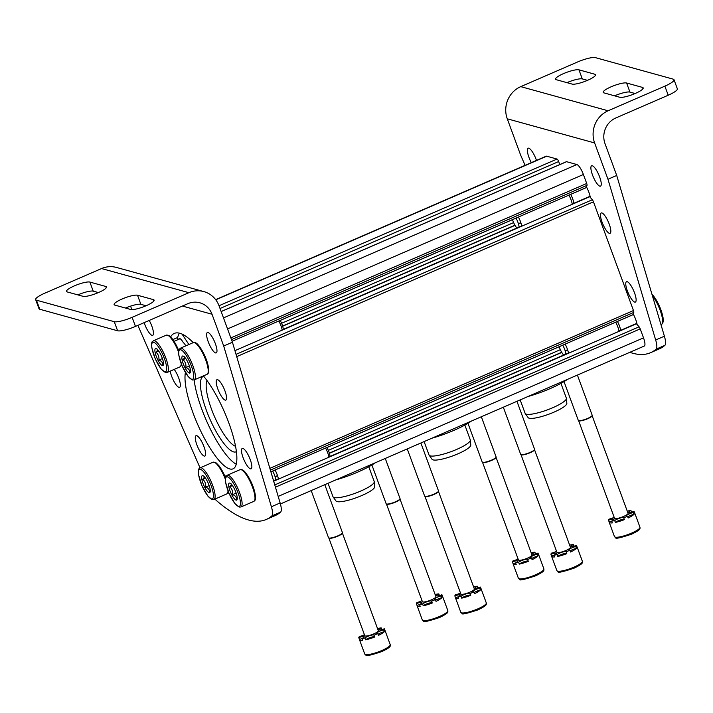 <?xml version="1.0" encoding="UTF-8"?>
<svg xmlns="http://www.w3.org/2000/svg" width="713" height="713" viewBox="0 0 713 713"><rect width="100%" height="100%" fill="white"/><g stroke="black" fill="none" stroke-linecap="round" stroke-linejoin="round"><path stroke-width="1.07" d="M586.264 187.59L587.031 185.335A2.469 0.66 -113.5 0 0 586.71 183.482L583.403 174.498A9.875 2.62 -113.5 0 0 576.888 164.543L566.568 161.691A2.469 0.66 -113.5 0 0 566.416 161.691A2.469 0.66 -113.5 0 0 566.318 161.798M188.883 344.531L182.564 334.869A3.699 0.98 -113.5 0 1 182.109 334.112M559.785 164.578L558.662 161.548A2.469 0.66 -113.5 0 0 557.04 159.052L546.711 156.2A9.875 2.62 -113.5 0 0 546.122 156.218L215.638 299.629M185.594 345.957L185.442 345.529A2.469 0.66 -113.5 0 0 183.811 343.042L183.535 342.962A9.011 2.389 -113.5 0 0 179.195 338.568A9.011 2.389 -113.5 0 0 178.678 339.335M280.414 503.948L644.267 346.055A9.875 2.62 -113.5 0 0 643.518 337.873L640.212 328.889A2.469 0.66 -113.5 0 0 639.089 326.812L636.263 323.577L618.982 331.073M567.646 349.896L565.213 350.956M561.782 352.445L329.406 453.281M277.562 475.776L275.129 476.837M633.01 314.656L633.786 312.401A2.469 0.66 -113.5 0 0 633.465 310.547L593.457 201.824A2.469 0.66 -113.5 0 0 592.334 199.747L589.508 196.512L572.236 204.007M520.891 222.83L518.458 223.891M515.027 225.379L282.651 326.215M236.386 451.65A41.131 10.927 66.5 0 1 209.64 418.451A41.131 10.927 66.5 0 1 203.66 376.232M235.531 446.293A36.907 9.804 66.5 0 1 214.399 416.383A36.907 9.804 66.5 0 1 206.984 380.519M335.823 479.902A37.031 7.487 -20.2 0 0 375.35 462.746M328.042 483.28L332.98 496.711A21.969 4.438 -20.2 0 0 333.096 496.925A21.969 4.438 -20.2 0 0 355.136 493.289A21.969 4.438 -20.2 0 0 374.272 481.774A21.969 4.438 -20.2 0 0 374.218 481.533L368.79 466.765M333.096 496.925L336.001 500.998A20.65 4.171 -20.2 0 0 356.714 497.576A20.65 4.171 -20.2 0 0 374.699 486.756L374.272 481.774M431.891 438.21A37.031 7.487 -20.2 0 0 471.418 421.062M424.11 441.588L429.048 455.019A21.969 4.438 -20.2 0 0 429.164 455.242A21.969 4.438 -20.2 0 0 451.204 451.596A21.969 4.438 -20.2 0 0 470.339 440.09A21.969 4.438 -20.2 0 0 470.286 439.85L464.858 425.082M429.164 455.242L432.069 459.306A20.65 4.171 -20.2 0 0 452.782 455.883A20.65 4.171 -20.2 0 0 470.767 445.072L470.339 440.09M527.959 396.526A37.031 7.487 -20.2 0 0 567.486 379.369M520.178 399.904L525.116 413.335A21.969 4.438 -20.2 0 0 525.231 413.549A21.969 4.438 -20.2 0 0 547.272 409.913A21.969 4.438 -20.2 0 0 566.407 398.398A21.969 4.438 -20.2 0 0 566.363 398.157L560.926 383.389M525.231 413.549L528.137 417.622A20.65 4.171 -20.2 0 0 548.85 414.2A20.65 4.171 -20.2 0 0 566.835 403.38L566.407 398.398M378.024 634.303A4.938 0.998 159.8 0 1 384.298 631.727A13.574 2.745 -20.2 0 1 378.425 635.39L377.756 633.572A13.574 2.745 159.8 0 1 375.92 634.41A13.574 2.745 159.8 0 1 373.977 635.212L374.646 637.03A13.574 2.745 -20.2 0 1 365.644 639.819A4.938 0.998 159.8 0 1 370.502 637.44A4.938 0.998 159.8 0 1 374.601 636.905M377.756 633.572A4.938 0.998 159.8 0 1 376.705 633.349A4.938 0.998 159.8 0 1 378.853 631.62A4.938 0.998 159.8 0 1 383.63 629.918A13.574 2.745 159.8 0 0 384.334 628.768L385.002 630.577A13.574 2.745 -20.2 0 0 384.967 630.328A13.574 2.745 -20.2 0 0 384.824 630.114M364.423 634.695A4.938 0.998 159.8 0 1 359.477 636.486A13.574 2.745 159.8 0 0 358.782 637.636L359.441 639.454A4.938 0.998 159.8 0 1 361.954 638.634M359.441 639.454A13.574 2.745 -20.2 0 0 359.477 639.704A13.574 2.745 -20.2 0 0 362.569 640.31L361.901 638.5A13.574 2.745 159.8 0 0 364.976 638.01L365.644 639.819M383.63 629.918L384.298 631.727M377.614 628.795A4.938 0.998 159.8 0 0 378.131 628.394A13.574 2.745 159.8 0 1 381.205 627.903L381.829 629.579M384.334 628.768A4.938 0.998 159.8 0 1 378.933 629.695A4.938 0.998 159.8 0 1 381.205 627.903M358.782 637.636A4.938 0.998 159.8 0 1 364.183 636.709A4.938 0.998 159.8 0 1 361.901 638.5M364.976 638.01A4.938 0.998 159.8 0 1 369.985 635.568A4.938 0.998 159.8 0 1 373.969 635.149A4.938 0.998 159.8 0 1 373.977 635.212M342.4 533.083L378.318 630.711A7.21 1.453 159.8 0 1 373.87 633.839A7.21 1.453 159.8 0 1 364.789 635.693L328.871 538.065M311.189 490.589L328.541 537.736A7.406 1.497 -20.2 0 0 328.648 537.878A7.406 1.497 -20.2 0 0 337.873 535.837A7.406 1.497 -20.2 0 0 342.454 532.807A7.406 1.497 -20.2 0 0 342.436 532.62L324.798 484.68M328.648 537.878L328.943 538.128A7.21 1.453 -20.2 0 0 337.926 536.131A7.21 1.453 -20.2 0 0 342.383 533.181L342.454 532.807M474.092 592.619A4.938 0.998 159.8 0 1 480.366 590.043A13.574 2.745 -20.2 0 1 474.493 593.697L473.824 591.888A13.574 2.745 159.8 0 1 471.988 592.717A13.574 2.745 159.8 0 1 470.045 593.519L470.714 595.337A13.574 2.745 -20.2 0 1 461.712 598.136A4.938 0.998 159.8 0 1 466.569 595.747A4.938 0.998 159.8 0 1 470.669 595.212M473.824 591.888A4.938 0.998 159.8 0 1 472.772 591.656A4.938 0.998 159.8 0 1 474.92 589.927A4.938 0.998 159.8 0 1 479.697 588.225A13.574 2.745 159.8 0 0 480.402 587.075L481.07 588.893A13.574 2.745 -20.2 0 0 481.034 588.635A13.574 2.745 -20.2 0 0 480.892 588.421M460.491 593.011A4.938 0.998 159.8 0 1 455.545 594.794A13.574 2.745 159.8 0 0 454.849 595.943L455.518 597.761A4.938 0.998 159.8 0 1 458.022 596.941M455.518 597.761A13.574 2.745 -20.2 0 0 455.545 598.011A13.574 2.745 -20.2 0 0 458.637 598.626L457.969 596.808A13.574 2.745 159.8 0 0 461.044 596.318L461.712 598.136M479.697 588.225L480.366 590.043M473.682 587.111A4.938 0.998 159.8 0 0 474.198 586.701A13.574 2.745 159.8 0 1 477.273 586.211L477.897 587.895M480.402 587.075A4.938 0.998 159.8 0 1 475.001 588.002A4.938 0.998 159.8 0 1 477.273 586.211M454.849 595.943A4.938 0.998 159.8 0 1 460.25 595.016A4.938 0.998 159.8 0 1 457.969 596.808M461.044 596.318A4.938 0.998 159.8 0 1 466.052 593.884A4.938 0.998 159.8 0 1 470.036 593.457A4.938 0.998 159.8 0 1 470.045 593.519M438.468 491.391L474.386 589.018A7.21 1.453 159.8 0 1 469.938 592.155A7.21 1.453 159.8 0 1 460.856 594L424.939 496.373M407.257 448.905L424.609 496.043A7.406 1.497 -20.2 0 0 424.716 496.195A7.406 1.497 -20.2 0 0 433.941 494.145A7.406 1.497 -20.2 0 0 438.522 491.114A7.406 1.497 -20.2 0 0 438.504 490.927L420.866 442.996M424.716 496.195L425.01 496.435A7.21 1.453 -20.2 0 0 433.994 494.439A7.21 1.453 -20.2 0 0 438.45 491.498L438.522 491.114M570.159 550.926A4.938 0.998 159.8 0 1 576.434 548.35A13.574 2.745 -20.2 0 1 570.56 552.014L569.892 550.195A13.574 2.745 159.8 0 1 568.056 551.033A13.574 2.745 159.8 0 1 566.113 551.835L566.782 553.653A13.574 2.745 -20.2 0 1 557.78 556.443A4.938 0.998 159.8 0 1 562.637 554.054A4.938 0.998 159.8 0 1 566.737 553.529M569.892 550.195A4.938 0.998 159.8 0 1 568.84 549.964A4.938 0.998 159.8 0 1 570.988 548.244A4.938 0.998 159.8 0 1 575.765 546.532A13.574 2.745 159.8 0 0 576.469 545.392L577.138 547.201A13.574 2.745 -20.2 0 0 577.102 546.951A13.574 2.745 -20.2 0 0 576.96 546.737M556.559 551.318A4.938 0.998 159.8 0 1 551.612 553.11A13.574 2.745 159.8 0 0 550.917 554.259L551.586 556.069A4.938 0.998 159.8 0 1 554.09 555.258M551.586 556.069A13.574 2.745 -20.2 0 0 551.612 556.327A13.574 2.745 -20.2 0 0 554.705 556.933L554.037 555.124A13.574 2.745 159.8 0 0 557.111 554.634L557.78 556.443M575.765 546.532L576.434 548.35M569.749 545.418A4.938 0.998 159.8 0 0 570.266 545.017A13.574 2.745 159.8 0 1 573.341 544.527L573.965 546.203M576.469 545.392A4.938 0.998 159.8 0 1 571.068 546.318A4.938 0.998 159.8 0 1 573.341 544.527M550.917 554.259A4.938 0.998 159.8 0 1 556.318 553.333A4.938 0.998 159.8 0 1 554.037 555.124M557.111 554.634A4.938 0.998 159.8 0 1 562.12 552.192A4.938 0.998 159.8 0 1 566.104 551.773A4.938 0.998 159.8 0 1 566.113 551.835M534.536 449.707L570.453 547.334A7.21 1.453 159.8 0 1 566.006 550.463A7.21 1.453 159.8 0 1 556.924 552.308L521.007 454.68M503.325 407.212L520.677 454.359A7.406 1.497 -20.2 0 0 520.784 454.502A7.406 1.497 -20.2 0 0 530.009 452.461A7.406 1.497 -20.2 0 0 534.59 449.431A7.406 1.497 -20.2 0 0 534.572 449.243L516.943 401.303M520.784 454.502L521.087 454.751A7.21 1.453 -20.2 0 0 530.062 452.755A7.21 1.453 -20.2 0 0 534.518 449.805L534.59 449.431M435.625 600.284A4.938 0.998 159.8 0 1 441.9 597.708A13.574 2.745 -20.2 0 1 436.026 601.371L435.358 599.553A13.574 2.745 159.8 0 1 433.522 600.391A13.574 2.745 159.8 0 1 431.579 601.193L432.247 603.002A13.574 2.745 -20.2 0 1 423.246 605.8A4.938 0.998 159.8 0 1 428.103 603.412A4.938 0.998 159.8 0 1 432.203 602.886M435.358 599.553A4.938 0.998 159.8 0 1 434.306 599.321A4.938 0.998 159.8 0 1 436.454 597.592A4.938 0.998 159.8 0 1 441.231 595.89A13.574 2.745 159.8 0 0 441.926 594.74L442.595 596.558A13.574 2.745 -20.2 0 0 442.568 596.309A13.574 2.745 -20.2 0 0 442.425 596.095M422.025 600.676A4.938 0.998 159.8 0 1 417.078 602.467A13.574 2.745 159.8 0 0 416.374 603.617L417.043 605.426A4.938 0.998 159.8 0 1 419.547 604.615M417.043 605.426A13.574 2.745 -20.2 0 0 417.078 605.685A13.574 2.745 -20.2 0 0 420.171 606.291L419.502 604.481A13.574 2.745 159.8 0 0 422.577 603.982L423.246 605.8M441.231 595.89L441.9 597.708M435.215 594.776A4.938 0.998 159.8 0 0 435.732 594.375A13.574 2.745 159.8 0 1 438.807 593.884L439.422 595.56M441.926 594.74A4.938 0.998 159.8 0 1 436.525 595.676A4.938 0.998 159.8 0 1 438.807 593.884M416.374 603.617A4.938 0.998 159.8 0 1 421.775 602.681A4.938 0.998 159.8 0 1 419.502 604.481M422.577 603.982A4.938 0.998 159.8 0 1 427.586 601.549A4.938 0.998 159.8 0 1 431.561 601.121A4.938 0.998 159.8 0 1 431.579 601.193M400.002 499.064L435.919 596.692A7.21 1.453 159.8 0 1 431.472 599.82A7.21 1.453 159.8 0 1 422.39 601.665L386.464 504.038M371.892 464.992L386.134 503.708A7.406 1.497 -20.2 0 0 386.25 503.859A7.406 1.497 -20.2 0 0 395.474 501.809A7.406 1.497 -20.2 0 0 400.046 498.779A7.406 1.497 -20.2 0 0 400.038 498.601L385.27 458.45M386.25 503.859L386.544 504.1A7.21 1.453 -20.2 0 0 395.519 502.112A7.21 1.453 -20.2 0 0 399.984 499.162L400.046 498.779M531.693 558.6A4.938 0.998 159.8 0 1 537.967 556.015A13.574 2.745 -20.2 0 1 532.094 559.678L531.426 557.86A13.574 2.745 159.8 0 1 529.59 558.698A13.574 2.745 159.8 0 1 527.647 559.5L528.315 561.318A13.574 2.745 -20.2 0 1 519.314 564.117A4.938 0.998 159.8 0 1 524.171 561.728A4.938 0.998 159.8 0 1 528.271 561.193M531.426 557.86A4.938 0.998 159.8 0 1 530.374 557.637A4.938 0.998 159.8 0 1 532.522 555.908A4.938 0.998 159.8 0 1 537.299 554.206A13.574 2.745 159.8 0 0 537.994 553.056L538.663 554.874A13.574 2.745 -20.2 0 0 538.636 554.616A13.574 2.745 -20.2 0 0 538.493 554.402M518.093 558.992A4.938 0.998 159.8 0 1 513.146 560.774A13.574 2.745 159.8 0 0 512.442 561.924L513.11 563.742A4.938 0.998 159.8 0 1 515.615 562.922M513.11 563.742A13.574 2.745 -20.2 0 0 513.146 563.992A13.574 2.745 -20.2 0 0 516.239 564.607L515.57 562.789A13.574 2.745 159.8 0 0 518.645 562.299L519.314 564.117M537.299 554.206L537.967 556.015M531.283 553.092A4.938 0.998 159.8 0 0 531.8 552.682A13.574 2.745 159.8 0 1 534.875 552.192L535.49 553.876M537.994 553.056A4.938 0.998 159.8 0 1 532.593 553.983A4.938 0.998 159.8 0 1 534.875 552.192M512.442 561.924A4.938 0.998 159.8 0 1 517.843 560.997A4.938 0.998 159.8 0 1 515.57 562.789M518.645 562.299A4.938 0.998 159.8 0 1 523.654 559.865A4.938 0.998 159.8 0 1 527.638 559.438A4.938 0.998 159.8 0 1 527.647 559.5M496.07 457.372L531.987 554.999A7.21 1.453 159.8 0 1 527.54 558.127A7.21 1.453 159.8 0 1 518.458 559.981L482.541 462.354M467.96 423.299L482.202 462.024A7.406 1.497 -20.2 0 0 482.318 462.176A7.406 1.497 -20.2 0 0 491.542 460.126A7.406 1.497 -20.2 0 0 496.114 457.095A7.406 1.497 -20.2 0 0 496.105 456.908L481.337 416.757M482.318 462.176L482.612 462.416A7.21 1.453 -20.2 0 0 491.587 460.42A7.21 1.453 -20.2 0 0 496.052 457.47L496.114 457.095M627.761 516.907A4.938 0.998 159.8 0 1 634.035 514.331A13.574 2.745 -20.2 0 1 628.162 517.986L627.493 516.176A13.574 2.745 159.8 0 1 625.658 517.005A13.574 2.745 159.8 0 1 623.715 517.816L624.383 519.625A13.574 2.745 -20.2 0 1 615.381 522.424A4.938 0.998 159.8 0 1 620.239 520.035A4.938 0.998 159.8 0 1 624.338 519.501M627.493 516.176A4.938 0.998 159.8 0 1 626.442 515.945A4.938 0.998 159.8 0 1 628.59 514.216A4.938 0.998 159.8 0 1 633.367 512.513A13.574 2.745 159.8 0 0 634.062 511.364L634.73 513.182A13.574 2.745 -20.2 0 0 634.704 512.932A13.574 2.745 -20.2 0 0 634.561 512.709M614.16 517.299A4.938 0.998 159.8 0 1 609.214 519.091A13.574 2.745 159.8 0 0 608.51 520.24L609.178 522.05A4.938 0.998 159.8 0 1 611.683 521.239M609.178 522.05A13.574 2.745 -20.2 0 0 609.214 522.308A13.574 2.745 -20.2 0 0 612.307 522.914L611.638 521.096A13.574 2.745 159.8 0 0 614.713 520.606L615.381 522.424M633.367 512.513L634.035 514.331M627.351 511.399A4.938 0.998 159.8 0 0 627.868 510.998A13.574 2.745 159.8 0 1 630.943 510.499L631.558 512.184M634.062 511.364A4.938 0.998 159.8 0 1 628.661 512.299A4.938 0.998 159.8 0 1 630.943 510.499M608.51 520.24A4.938 0.998 159.8 0 1 613.911 519.305A4.938 0.998 159.8 0 1 611.638 521.096M614.713 520.606A4.938 0.998 159.8 0 1 619.722 518.173A4.938 0.998 159.8 0 1 623.706 517.745A4.938 0.998 159.8 0 1 623.715 517.816M592.138 415.688L628.055 513.315A7.21 1.453 159.8 0 1 623.608 516.444A7.21 1.453 159.8 0 1 614.526 518.289L578.608 420.661M564.028 381.615L578.27 420.331A7.406 1.497 -20.2 0 0 578.386 420.483A7.406 1.497 -20.2 0 0 587.61 418.433A7.406 1.497 -20.2 0 0 592.191 415.403A7.406 1.497 -20.2 0 0 592.173 415.224L577.405 375.065M578.386 420.483L578.68 420.723A7.21 1.453 -20.2 0 0 587.655 418.736A7.21 1.453 -20.2 0 0 592.12 415.786L592.191 415.403M188.9 292.695L132.128 317.33A14.813 2.995 159.8 0 1 114.267 321.697L36.452 300.182A14.813 2.995 159.8 0 1 35.65 299.612A14.813 2.995 159.8 0 1 44.785 293.186L101.558 268.551A24.688 23.271 105.5 0 1 116.486 267.446L203.829 291.59A24.688 23.271 105.5 0 0 188.9 292.695L101.558 268.551M35.65 299.612L38.992 308.693A14.813 2.995 -20.2 0 0 39.794 309.264L117.609 330.779A14.813 2.995 -20.2 0 0 135.47 326.411L187.876 303.667A19.75 18.618 105.5 0 1 199.818 302.784A19.75 18.618 105.5 0 1 212.019 314.246L223.704 346.01L232.438 342.222L219.078 305.913A24.688 23.271 105.5 0 0 203.829 291.59M130.577 306.135L131.86 309.62M83.056 296.323L67.174 291.929A12.834 2.594 159.8 0 1 66.487 291.43A12.834 2.594 159.8 0 1 75.997 285.2A12.834 2.594 159.8 0 1 89.883 282.072L105.765 286.466A12.834 2.594 159.8 0 1 106.46 286.956A12.834 2.594 159.8 0 1 96.95 293.195A12.834 2.594 159.8 0 1 83.056 296.323M130.702 309.487L114.82 305.102A12.834 2.594 159.8 0 1 114.125 304.603A12.834 2.594 159.8 0 1 123.634 298.364A12.834 2.594 159.8 0 1 137.529 295.244L153.411 299.638A12.834 2.594 159.8 0 1 154.106 300.128A12.834 2.594 159.8 0 1 144.587 306.367A12.834 2.594 159.8 0 1 130.702 309.487M77.869 294.879A12.834 2.594 -20.2 0 1 93.225 291.154L98.421 292.588M125.506 308.052A12.834 2.594 -20.2 0 1 140.871 304.326L146.058 305.761M232.438 342.222L280.129 502.95A14.813 3.93 66.5 0 1 280.574 512.13A296.243 78.671 66.5 0 1 274.968 515.677L266.243 519.474A296.243 78.671 66.5 0 1 216.52 500.624A14.813 3.93 66.5 0 1 215.005 499.047M236.217 464.225A55.543 14.75 66.5 0 1 194.141 379.922M177.617 339.789A11.105 2.95 66.5 0 1 177.671 337.499A92.084 24.456 66.5 0 1 179.337 333.14M204.043 446.855A11.105 2.95 66.5 0 1 204.889 456.062A11.105 2.95 66.5 0 1 197.759 447.042A11.105 2.95 66.5 0 1 196.039 435.679A11.105 2.95 66.5 0 1 204.043 446.855M174.195 369.396A11.105 2.95 66.5 0 1 178.749 378.122A11.105 2.95 66.5 0 1 179.596 387.328A11.105 2.95 66.5 0 1 174.489 382.328A11.105 2.95 66.5 0 1 170.193 371.134M224.952 390.902A11.105 2.95 66.5 0 1 225.807 400.1A11.105 2.95 66.5 0 1 218.677 391.089A11.105 2.95 66.5 0 1 216.957 379.717A11.105 2.95 66.5 0 1 224.952 390.902M250.245 459.627A11.105 2.95 66.5 0 1 251.092 468.833A11.105 2.95 66.5 0 1 243.962 459.814A11.105 2.95 66.5 0 1 242.251 448.45A11.105 2.95 66.5 0 1 250.245 459.627M200.041 467.862L137.885 325.36M223.704 346.01L271.395 506.738A14.813 3.93 66.5 0 1 271.84 515.918A296.243 78.671 66.5 0 1 266.243 519.474M149.231 320.44A11.105 2.95 66.5 0 1 151.842 326.144A11.105 2.95 66.5 0 1 152.698 335.342A11.105 2.95 66.5 0 1 144.169 322.632M215.371 343.702A11.105 2.95 66.5 0 1 216.217 352.908A11.105 2.95 66.5 0 1 209.087 343.889A11.105 2.95 66.5 0 1 207.376 332.525A11.105 2.95 66.5 0 1 215.371 343.702M203.392 375.911A55.543 14.75 66.5 0 1 228.793 422.827A55.543 14.75 66.5 0 1 233.035 468.842A55.543 14.75 66.5 0 1 201.681 433.023A55.543 14.75 66.5 0 1 185.416 372.498M229.221 493.815A92.084 24.456 66.5 0 1 227.821 492.398M225.878 476.525A69.865 18.556 66.5 0 1 222.866 473.485M170.354 337.392A92.084 24.456 66.5 0 1 174.266 333.417A92.084 24.456 66.5 0 1 193.276 342.623M525.098 165.345L520.633 155.104L507.273 118.804A24.688 23.271 -74.5 0 1 520.757 86.638L577.53 62.004A14.813 2.995 159.8 0 1 595.391 57.628L673.206 79.152A14.813 2.995 159.8 0 1 674.008 79.713A14.813 2.995 159.8 0 1 664.872 86.148L608.109 110.782A24.688 23.271 -74.5 0 0 594.624 142.948L607.975 179.257L616.709 175.46L605.025 143.696A19.75 18.618 -74.5 0 1 615.809 117.966L668.215 95.23A14.813 2.995 -20.2 0 0 677.35 88.795L674.008 79.713M626.602 83.011L642.484 87.405A12.834 2.594 159.8 0 1 643.179 87.895A12.834 2.594 159.8 0 1 633.67 94.134A12.834 2.594 159.8 0 1 619.775 97.262L603.893 92.868A12.834 2.594 159.8 0 1 603.198 92.369A12.834 2.594 159.8 0 1 612.717 86.139A12.834 2.594 159.8 0 1 626.602 83.011L629.944 92.093L635.131 93.528M578.956 69.838L594.838 74.232A12.834 2.594 159.8 0 1 595.533 74.722A12.834 2.594 159.8 0 1 586.024 80.961A12.834 2.594 159.8 0 1 572.129 84.089L556.256 79.696A12.834 2.594 159.8 0 1 555.561 79.196A12.834 2.594 159.8 0 1 565.07 72.967A12.834 2.594 159.8 0 1 578.956 69.838L582.298 78.92L587.494 80.355M629.944 92.093A12.834 2.594 -20.2 0 0 614.579 95.818M582.298 78.92A12.834 2.594 -20.2 0 0 566.942 82.646M627.369 290.904A11.105 2.95 -113.5 0 0 635.363 302.08A11.105 2.95 -113.5 0 0 633.652 290.717A11.105 2.95 -113.5 0 0 626.522 281.697A11.105 2.95 -113.5 0 0 627.369 290.904M602.084 222.171A11.105 2.95 -113.5 0 0 610.078 233.347A11.105 2.95 -113.5 0 0 608.358 221.984A11.105 2.95 -113.5 0 0 601.228 212.964A11.105 2.95 -113.5 0 0 602.084 222.171M629.829 352.32A296.243 78.671 -113.5 0 0 650.514 352.712A296.243 78.671 -113.5 0 0 656.112 349.165A14.813 3.93 -113.5 0 0 655.666 339.985L607.975 179.257M592.494 174.97A11.105 2.95 -113.5 0 0 600.489 186.155A11.105 2.95 -113.5 0 0 598.777 174.783A11.105 2.95 -113.5 0 0 591.647 165.773A11.105 2.95 -113.5 0 0 592.494 174.97M536.479 160.407A11.105 2.95 -113.5 0 0 528.119 148.206A11.105 2.95 -113.5 0 0 528.975 157.413A11.105 2.95 -113.5 0 0 531.328 162.644M637.083 324.406A11.105 2.95 -113.5 0 0 633.287 314.157M590.284 197.287A11.105 2.95 -113.5 0 0 586.541 187.056M650.514 352.712L659.249 348.924A296.243 78.671 -113.5 0 0 664.846 345.377A14.813 3.93 -113.5 0 0 664.4 336.197L616.709 175.46M209.087 492.647A9.26 2.46 66.5 0 1 202.875 483.022A9.26 2.46 66.5 0 1 203.036 475.705A9.26 2.46 66.5 0 1 208.205 483.156A9.26 2.46 66.5 0 1 210.121 492.032A9.26 2.46 66.5 0 1 209.087 492.647M203.686 475.999C204.693 476.516 204.381 477.603 202.75 479.279C205.032 481.32 205.995 483.94 205.638 487.139C208.232 488.084 209.506 489.608 209.47 491.72M202.75 479.279L205.442 478.102M205.638 487.139L209.159 485.606M236.083 500.107A9.26 2.46 66.5 0 1 229.871 490.491A9.26 2.46 66.5 0 1 230.032 483.164A9.26 2.46 66.5 0 1 235.21 490.624A9.26 2.46 66.5 0 1 237.117 499.492A9.26 2.46 66.5 0 1 236.083 500.107M230.682 483.467C231.689 483.975 231.377 485.072 229.746 486.738C232.028 488.779 232.991 491.4 232.643 494.599C235.228 495.544 236.502 497.077 236.466 499.189M272.66 471.088A8.52 2.264 66.5 0 1 275.833 479.983M275.066 469.992A9.875 2.62 66.5 0 1 278.426 479.136M325.591 448.067A9.875 2.62 66.5 0 1 328.951 457.211M326.937 447.532A7.754 2.059 66.5 0 1 330.012 456.472M229.746 486.738L232.438 485.571M232.643 494.599L236.163 493.075M162.332 365.573A9.26 2.46 66.5 0 1 156.12 355.956A9.26 2.46 66.5 0 1 156.281 348.63A9.26 2.46 66.5 0 1 161.459 356.09A9.26 2.46 66.5 0 1 163.366 364.958A9.26 2.46 66.5 0 1 162.332 365.573M156.931 348.933C157.947 349.45 157.635 350.538 155.995 352.204C158.277 354.245 159.24 356.865 158.892 360.065C161.477 361.01 162.751 362.543 162.716 364.655M155.995 352.204L158.687 351.037M158.892 360.065L162.412 358.541M189.328 373.042A9.26 2.46 66.5 0 1 183.116 363.416A9.26 2.46 66.5 0 1 183.277 356.099A9.26 2.46 66.5 0 1 188.455 363.55A9.26 2.46 66.5 0 1 190.362 372.427A9.26 2.46 66.5 0 1 189.328 373.042M183.927 356.402C184.943 356.91 184.631 357.997 182.991 359.673C185.273 361.714 186.236 364.334 185.888 367.534C188.473 368.478 189.747 370.011 189.711 372.124M278.845 320.993A9.875 2.62 66.5 0 1 282.196 330.146M280.191 320.458A7.754 2.059 66.5 0 1 283.266 329.406M182.991 359.673L185.683 358.505M185.888 367.534L189.408 366.001M620.604 330.369A8.52 2.264 -113.5 0 0 617.422 321.474M619.036 331.331A9.875 2.62 -113.5 0 0 615.675 322.187M568.511 353.256A9.875 2.62 -113.5 0 0 565.151 344.112M559.259 346.714A7.754 2.059 -113.5 0 0 563.698 355.065M565.819 354.147A7.754 2.059 -113.5 0 0 562.744 345.208M573.849 203.303A8.52 2.264 -113.5 0 0 570.676 194.408M572.281 204.266A9.875 2.62 -113.5 0 0 568.921 195.112M521.756 226.19A9.875 2.62 -113.5 0 0 518.396 217.037M512.513 219.649A7.754 2.059 -113.5 0 0 516.943 228M519.064 227.082A7.754 2.059 -113.5 0 0 515.989 218.133M586.71 183.482L230.852 337.9M583.403 174.498L227.545 328.925M576.888 164.543L223.49 317.9M566.568 161.691L221.164 311.572M183.143 334.62L182.564 334.869M558.662 161.548L220.032 308.497M557.04 159.052L219.016 305.734M546.711 156.2L215.772 299.808M643.518 337.873L278.186 496.4M640.212 328.889L275.45 487.175M639.089 326.812L274.772 484.911M636.522 323.738L273.676 481.195M567.584 349.726L565.159 350.778M561.692 352.284L329.353 453.111M277.509 475.607L275.075 476.667M560.365 349.664L328.345 450.358M633.162 314.593L270.887 471.801M633.786 312.401L270.387 470.099M633.465 310.547L269.862 468.334M593.457 201.824L236.716 356.625M592.334 199.747L236.039 354.361M589.776 196.672L234.942 350.653M520.838 222.661L518.404 223.713M514.938 225.219L282.606 326.037M513.618 222.599L281.59 323.283M586.407 187.528L232.09 341.277M587.031 185.335L231.484 339.629M381.847 650.514A13.574 2.745 -20.2 0 0 390.225 644.623C390.011 646.192 392.025 646.602 381.945 651.539C370.876 655.211 365.555 656.423 365.983 655.158L364.735 653.999A13.574 2.745 -20.2 0 0 381.847 650.514M477.915 608.831A13.574 2.745 -20.2 0 0 486.293 602.931C486.079 604.499 488.093 604.909 478.013 609.856C466.944 613.528 461.623 614.731 462.051 613.465L460.803 612.307A13.574 2.745 -20.2 0 0 477.915 608.831M573.983 567.138A13.574 2.745 -20.2 0 0 582.361 561.247C582.147 562.815 584.161 563.225 574.081 568.163C563.012 571.835 557.691 573.038 558.119 571.781L556.871 570.623A13.574 2.745 -20.2 0 0 573.983 567.138M439.449 616.495A13.574 2.745 -20.2 0 0 447.826 610.604C447.612 612.164 449.618 612.583 439.547 617.52C428.477 621.192 423.157 622.396 423.584 621.139L422.337 619.98A13.574 2.745 -20.2 0 0 439.449 616.495M535.516 574.812A13.574 2.745 -20.2 0 0 543.894 568.912C543.68 570.48 545.686 570.89 535.615 575.828C524.545 579.509 519.224 580.712 519.652 579.446L518.404 578.288A13.574 2.745 -20.2 0 0 535.516 574.812M631.584 533.119A13.574 2.745 -20.2 0 0 639.962 527.228C639.748 528.788 641.753 529.206 631.682 534.144C620.613 537.816 615.292 539.019 615.72 537.754L614.472 536.604A13.574 2.745 -20.2 0 0 631.584 533.119M135.47 326.411L132.128 317.33M39.794 309.264L36.452 300.182M117.609 330.779L114.267 321.697M212.019 314.246L182.385 306.046M271.84 515.918L280.574 512.13M271.395 506.738L280.129 502.95M172.894 339.566L177.671 337.499M140.871 304.326L137.529 295.244M153.892 300.957L153.411 299.638M93.225 291.154L89.883 282.072M106.255 287.785L105.765 286.466M668.215 95.23L664.872 86.148M520.757 86.638L608.109 110.782M507.273 118.804L594.624 142.948M664.4 336.197L655.666 339.985M664.846 345.377L656.112 349.165M595.328 75.551L594.838 74.232M642.966 88.724L642.484 87.405M211.378 498.886A16.043 4.26 66.5 0 1 198.767 475.526A16.043 4.26 66.5 0 1 207.706 477.995A16.043 4.26 66.5 0 1 211.378 498.886M213.927 499.51L212.144 499.599L207.866 496.079L202.011 485.856L198.579 474.849C197.982 467.122 199.141 469.386 200.166 467.808A17.281 4.59 66.5 0 1 211.253 481.836A17.281 4.59 66.5 0 1 213.927 499.51L226.805 493.922A17.281 4.59 66.5 0 0 227.991 490.838M200.166 467.808L213.044 462.22A17.281 4.59 66.5 0 1 225.326 479.172M215.103 462.675A16.292 4.323 66.5 0 1 225.477 477.683M228.196 491.373A16.292 4.323 66.5 0 1 227.875 492.113M238.374 506.346A16.043 4.26 66.5 0 1 225.771 482.986A16.043 4.26 66.5 0 1 234.711 485.464A16.043 4.26 66.5 0 1 238.374 506.346M240.923 506.979L239.14 507.068L234.862 503.547L229.007 493.325L225.575 482.309C224.978 474.582 226.137 476.845 227.162 475.268A17.281 4.59 66.5 0 1 238.249 489.296A17.281 4.59 66.5 0 1 240.923 506.979L253.801 501.391A17.281 4.59 66.5 0 0 251.136 483.708A17.281 4.59 66.5 0 0 240.049 469.68L241.814 469.653C241.974 470.019 244.755 468.771 251.805 483.432C256.439 494.038 255.655 500.686 255.04 500.116L253.801 501.391M242.099 470.134A16.292 4.323 66.5 0 1 251.769 483.432A16.292 4.323 66.5 0 1 254.871 499.572M164.632 371.812A16.043 4.26 66.5 0 1 152.021 348.452A16.043 4.26 66.5 0 1 160.96 350.93A16.043 4.26 66.5 0 1 164.632 371.812M167.172 372.444L165.389 372.534L161.111 369.013L155.256 358.791L151.824 347.784C151.227 340.048 152.386 342.311 153.411 340.743A17.281 4.59 66.5 0 1 164.507 354.762A17.281 4.59 66.5 0 1 167.172 372.444L180.05 366.856A17.281 4.59 66.5 0 0 181.236 363.773M153.411 340.743L166.298 335.146A17.281 4.59 66.5 0 1 178.571 352.106M168.348 335.609A16.292 4.323 66.5 0 1 178.731 350.609M181.441 364.298A16.292 4.323 66.5 0 1 181.129 365.047M191.628 379.28A16.043 4.26 66.5 0 1 179.016 355.921A16.043 4.26 66.5 0 1 187.956 358.389A16.043 4.26 66.5 0 1 191.628 379.28M194.168 379.913L192.385 379.993L188.116 376.482L182.252 366.25L178.82 355.243C178.223 347.516 179.382 349.78 180.416 348.202A17.281 4.59 66.5 0 1 191.503 362.231A17.281 4.59 66.5 0 1 194.168 379.913L207.055 374.316A17.281 4.59 66.5 0 0 204.381 356.643A17.281 4.59 66.5 0 0 193.294 342.614L195.068 342.579C195.228 342.953 198 341.705 205.05 356.357C209.684 366.972 208.9 373.621 208.285 373.051L207.055 374.316M195.344 343.069A16.292 4.323 66.5 0 1 205.014 356.366A16.292 4.323 66.5 0 1 208.125 372.507M662.546 322.481A16.043 4.26 -113.5 0 0 660.675 309.228A16.043 4.26 -113.5 0 0 652.047 294.549M651.967 294.273L653.883 296.403L659.578 306.394L663.045 317.597L663.259 321.073L662.778 323.132L661.441 324.495A17.281 4.59 -113.5 0 0 661.004 312.784A17.281 4.59 -113.5 0 0 652.431 295.842M566.416 161.691L221.146 311.528M568.457 352.997L328.907 456.953M278.382 478.878L273.605 480.954M633.108 314.674L615.693 322.223M565.168 344.147L325.618 448.103M275.093 470.027L270.904 471.846M521.711 225.932L282.152 329.887M586.353 187.599L568.947 195.157M518.422 217.082L278.863 321.037M390.225 644.623L384.967 630.328M364.735 653.999L359.477 639.704M486.293 602.931L481.034 588.635M460.803 612.307L455.545 598.011M582.361 561.247L577.102 546.951M556.871 570.623L551.612 556.327M447.826 610.604L442.568 596.309M422.337 619.98L417.078 605.685M543.894 568.912L538.636 554.616M518.404 578.288L513.146 563.992M639.962 527.228L634.704 512.932M614.472 536.604L609.214 522.308M213.044 462.22L216.021 462.79L219.248 466.088L225.495 477.621M228.347 491.738L226.805 493.922M227.162 475.268L240.049 469.68M166.298 335.146L169.266 335.725L172.493 339.023L178.74 350.546M181.592 364.673L180.05 366.856M174.088 341.322L180.104 338.711M180.416 348.202L193.294 342.614M661.441 324.495L660.987 324.691"/></g></svg>
